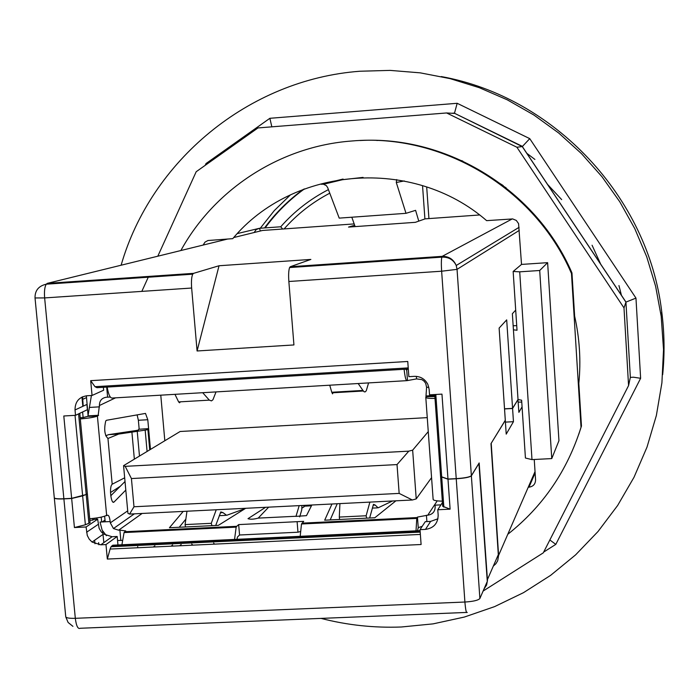 <?xml version="1.0" encoding="UTF-8"?>
<svg xmlns="http://www.w3.org/2000/svg" width="699" height="699" viewBox="0 0 699 699"><rect width="100%" height="100%" fill="white"/><g stroke="black" fill="none" stroke-linecap="round" stroke-linejoin="round"><path stroke-width="1.05" d="M479.505 214.977L425.141 218.857L415.372 222.326L348.53 227.079L354.655 225.253M110.512 492.507L120.211 486.329M522.066 406.862L518.876 412.358L517.95 399.566M521.751 402.056L518.195 402.143M504.538 408.932L512.577 408.478L513.45 421.68L506.216 434.131L499.121 328.084L506.688 319.88L512.568 408.365L518.02 399.452L512.358 313.729L515.696 310.12M513.45 421.68L505.421 422.126M89.708 518.745C98.175 517.985 103.819 516.841 106.65 515.32L107.384 515.233C108.677 514.918 109.612 517.024 110.18 521.559L110.302 522.852L127.707 510.847M92.618 518.483L92.775 520.135L89.856 520.283M80.306 418.919C88.825 418.185 94.531 417.242 97.414 416.088L87.899 416.324L83.129 417.53L82.604 411.964M83.207 406.163L82.578 396.787M86.361 395.809L88.135 416.15M96.794 517.942L96.925 519.27M117.956 544.958L117.179 536.483L112.076 536.727L103.522 534.027L101.189 531.782L99.118 528.313L97.659 519.235L93.849 519.427L92.775 520.135M80.193 417.696L83.129 417.53M519.296 230.373L457.05 269.36L441.637 271.212C441.209 264.484 441.27 259.801 441.812 257.145L442.214 256.341C448.872 256.288 453.546 259.338 456.22 265.489L457.05 269.36L471.362 475.704L479.164 462.948L487.474 580.415L486.609 584.984L483.935 589.152M471.362 475.704C469.711 477.085 464.669 478.064 456.229 478.632L441.637 271.212L288.853 281.496L293.929 344.939L197.083 350.977L191.648 288.032C191.177 281.435 191.535 276.821 192.741 274.174L193.571 273.353L219.04 265.751L310.863 259.425L290.251 266.738L289.596 267.551C288.643 270.198 288.39 274.847 288.853 281.496M408.303 369.028L96.978 387.683L94.994 386.696L90.678 380.667L407.753 361.479L408.863 376.674L414.367 376.342C420.449 376.289 424.931 378.954 427.832 384.345L429.142 389.326L429.536 394.848L441.96 394.122L447.98 479.051L456.229 478.632M447.98 479.051L440.571 476.465L434.726 394.542M512.568 408.365L504.529 408.819M81.958 397.076L82.832 406.329M75.02 409.964L86.903 404.441L87.401 409.693L75.527 415.32L75.02 409.964C75.038 401.785 78.978 397.058 86.825 395.774L92.058 395.468L103.644 390.217L103.373 387.298M227.734 239.014L47.331 283.357L46.256 284.187C44.675 286.826 44.142 291.404 44.64 297.923L63.871 498.754C57.554 499.007 54.356 498.64 54.277 497.653L35.037 298.062M79.773 413.301L87.358 493.809L86.195 494.525L71.648 498.352L63.801 415.992L75.527 415.32M63.871 498.754L71.648 498.352M92.058 395.468L90.678 380.667M197.083 350.977L219.04 265.751M309.674 265.41L309.517 266.188M487.439 579.585L498.308 554.665L490.986 443.629L505.298 420.239L499.13 328.076M366.669 518.151L366.136 515.766L369.885 502.109M339.609 519.471L339.295 517.068L366.136 515.766M185.515 526.95L185.086 524.591L211.281 523.315L211.937 525.674M301.872 508.164L304.082 506.827L304.013 505.394L304.082 506.819M303.567 505.421L304.048 506.705M301.933 505.499L301.741 509.938L299.688 516.884M339.924 503.603L339.295 517.068M373.135 505.159L375.188 505.062L373.484 504.346L369.631 518.011M215.711 525.491L220.805 511.921L222.964 512.603L226.616 515.312L245.2 508.584M216.236 509.763L211.281 523.315M185.086 524.591L186.974 511.222M332.96 392.777L332.541 393.852L331.772 392.261L362.93 390.435L364.153 391.798L365.123 391.912L366.241 390.828L368.591 382.912M331.772 392.261L329.745 385.201M358.168 383.524L362.93 390.435M216.026 391.912L212.933 399.784L211.448 400.885L209.316 400.134L178.629 401.925L179.564 402.781L180.377 401.829M174.968 394.332L178.629 401.925M209.316 400.134L202.71 392.698M427.255 417.635L180.141 431.493L123.566 465.665L125.2 466.347L131.421 478.553L133.99 506.766L399.164 493.407L397.023 464.582L408.793 451.152L412.655 450.156L416.22 498.894L412.366 499.995L399.164 493.407M131.421 478.553L397.023 464.582M148.031 428.653L147.908 429.605L145.165 430.121L118.62 434.088L108.528 434.656L135.886 430.558L138.411 430.095L138.612 429.273L148.031 428.653L149.953 449.728M299.181 505.639L295.983 516.43M265.568 507.308L248.005 518.675C250.495 519.523 253.894 519.331 258.219 518.099L268.652 507.159M375.188 505.062L378.107 507.832L392.523 500.982M133.99 506.766L129.577 514.08L412.366 499.995M125.2 466.347L408.793 451.152M129.577 514.08L127.926 513.276L123.566 465.665M124.675 477.81L112.19 484.215L107.952 438.465C104.588 435.162 103.854 429.317 105.759 420.92L106.501 420.282L145.506 413.415M107.961 438.483L118.62 434.088M406.652 380.667L112.513 398.019C110.276 398.474 108.494 394.821 107.174 387.071M404.101 369.282C404.992 377.242 406.005 381.034 407.133 380.632L416.552 378.893L416.368 376.368M295.957 516.264L258.211 518.108M236.978 539.313L237.459 537.024L239.556 534.997L238.674 524.6L303.698 521.349L301.496 523.988L300.186 536.308M440.929 504.87L435.049 505.159L435.171 506.871C435.031 511.703 432.559 514.473 427.753 515.189L417.46 517.085L416.77 518.413L416.019 530.821M234.549 539.427L236.166 527.142L236.769 526.303L124.806 531.721L124.064 532.568L121.914 544.766M239.556 534.997L297.966 532.21L300.273 531.581M297.119 521.76L297.966 532.21M417.539 530.742L418.238 527.666L422.205 526.33M124.806 531.721L125.75 530.908L119.896 530.139L120.84 540.432L122.107 540.397M238.674 524.6L236.769 526.303M304.065 506.181L311.439 505.814M311.85 505.001L306.485 515.644L295.957 516.378M331.964 504.005L324.686 520.196L374.813 517.758L395.905 500.816M330.19 519.925L337.233 503.743M183.19 511.415L169.438 527.736L218.368 525.36L245.664 508.304M169.604 529.554L169.674 530.366M179.206 527.264L185.855 519.13M406.189 369.841L405.857 369.177M406.346 369.832L408.19 369.037M431.571 477.627L416.22 498.894M412.655 450.156L428.26 431.615M106.685 387.097L107.62 397.154L110.328 397.058M142.124 513.459L118.629 530.2L113.456 528.549L110.302 522.852M108.528 434.656L105.715 435.809M160.779 395.171L164.824 440.746M107.62 397.154L106.335 397.233C101.731 397.984 99.424 400.754 99.407 405.534L98.122 415.73M150.46 449.422L147.795 419.732L145.497 413.415M112.993 502.065L114.068 502.004L125.803 490.078M114.068 501.969C111.316 504.993 109.053 488.522 111.726 484.73L112.19 484.215M434.848 396.15L425.953 396.665L426.591 387.351L425.7 383.384L424.101 381.173L421.873 379.601L416.552 378.893M118.629 530.2L119.896 530.139M117.546 540.476L120.84 540.432M87.899 416.324L91.42 395.503M106.851 515.591L106.108 515.626M106.423 535.705L102.124 530.095L100.053 522.057L110.189 521.559M105.2 521.804L104.623 516.22M137.118 414.891L138.367 420.265L139.18 429.23M125.016 481.524L110.748 495.792M434.874 396.551L425.953 396.665M435.005 398.439C429.011 398.482 425.944 398.115 425.796 397.338L425.988 397.067M442.336 501.148C436.368 501.026 433.301 500.423 433.127 499.331L425.805 397.451M71.656 498.483L82.639 495.879L87.375 493.94L90.084 522.712L85.374 524.783L74.426 527.544L71.656 498.483L63.889 498.885L75.317 618.318C76.305 626.024 77.956 629.336 80.263 628.261L467.229 612.403C466.338 613.451 465.569 609.991 464.905 602.031C473.284 601.498 478.273 600.319 479.881 598.484L487.29 581.419L478.929 463.481L471.371 475.836C469.719 477.225 464.678 478.203 456.237 478.763L447.989 479.191L450.112 509.152L442.703 506.286L440.597 476.718M437.941 518.78L430.619 521.41L425.272 521.664L420.02 529.65L421.104 544.512L107.331 559.06L110.101 549.056L111.054 546.732L112.819 545.203L420.09 530.628M440.588 476.596L447.989 479.191M442.432 502.537L437.775 509.754L438.168 515.189C437.923 523.446 433.695 528.182 425.473 529.388L420.02 529.65M450.112 509.152L437.775 509.754M112.888 545.963L112.95 546.644M107.331 559.06L105.977 544.565L117.179 536.483M105.977 544.565L100.787 544.818L92.067 542.057L89.184 539.112L87.27 535.46L86.082 526.976L97.659 519.235M86.082 526.976L74.426 527.544M63.889 498.885C57.746 499.138 54.539 498.789 54.269 497.854M137.686 546.601L137.782 547.754M506.216 434.131L505.298 420.379L491.126 443.393M493.345 566.059L495.906 563.709L497.705 560.72L498.605 555.399L535.032 471.598M491.214 443.393L498.605 555.399M518.029 399.557L512.577 408.478M580.353 429.501L580.589 428.871M376.953 140.516L377.6 140.429M551.764 458.579L558.947 440.693L547.623 262.658L539.707 270.496L551.764 458.579L531.991 459.61L525.43 458.028L521.629 400.204L517.976 399.531M203.156 245.052L204.973 242.142L207.944 240.517L232.758 238.656C292.995 166.327 412.873 156.41 486.635 220.648L512.682 218.927L516.29 220.43L518.579 223.619L521.515 264.423L513.153 271.465L517.024 330.243L513.424 329.832M513.153 325.778L516.718 325.62M534.246 459.496L535.574 479.864C535.417 484.101 533.223 486.539 528.986 487.168L528.243 487.212M539.707 270.496L519.715 271.832L531.991 459.61M519.715 271.832L513.153 271.465M521.515 264.423L547.623 262.658M581.026 427.316L571.476 273.519L571.957 272.898L574.639 316.158C579.646 338.447 581.035 360.867 578.816 383.401L581.463 426.058L581.026 427.316C567.317 470.811 542.896 506.478 507.771 534.307M180.858 250.539C214.593 189.123 280.229 146.248 351.754 141.006C442.065 132.836 535.119 188.52 571.476 273.519M498.422 182.858L506.198 187.926M264.563 227.926C275.476 213.02 288.442 200.124 303.48 189.254M282.641 229.027L280.727 226.773L259.469 228.293L260.386 230.985M343.06 179.049L322.475 184.082M404.284 180.945L396.289 182.491L396.709 179.573M323.602 184.169L321.287 184.265M323.567 184.274L326.381 185.663L327.656 187.594L339.207 218.123L406.005 213.326L396.289 182.491M418.771 221.111L415.599 210.338L406.005 213.326M351.815 217.223L355.136 226.616M581.463 426.058L578.763 434.324M359.985 140.525C447.867 135.466 536.631 190.521 571.957 272.898M141.827 291.387L148.616 276.428M157.808 256.201L196.192 171.727L257.983 127.934L446.609 112.958L516.902 147.236L623.997 307.918L628.567 385.586L543.289 552.848L483.096 591.074M214.427 544.137L213.667 543.009M441.279 76.567C554.394 97.004 648.288 197.223 661.743 311.815C664.461 332.803 664.766 353.746 662.678 374.647M321.016 618.397C347.359 625.168 374.14 628.034 401.348 626.994L433.109 623.866L464.337 617.06L494.604 606.618L523.499 592.665L550.629 575.347L575.592 554.875L598.038 531.493L617.619 505.508L634.028 477.242L647.021 447.089L656.37 415.468L661.909 382.799L663.534 349.57L661.184 316.254L655.592 286.214L646.75 256.882L634.771 228.617L619.777 201.775L601.961 176.698L581.533 153.693L558.746 133.055L533.887 115.02L507.264 99.826L479.217 87.655L450.095 78.629L420.248 72.853L390.059 70.389L359.889 71.237C248.285 79.59 151.01 161.163 121.11 265.227M192.828 545.159L191.718 544.049M543.691 552.07L555.81 544.372L549.851 539.977M628.567 385.586L630.349 377.399L633.469 377.198L640.625 378.299L635.968 298.097L529.755 138.647L522.328 146.554M454.411 113.238L522.258 146.58L625.937 302.16L623.997 307.918M635.968 298.097L625.972 302.099M522.258 146.58L516.902 147.236M454.193 113.395L446.609 112.958M529.755 138.647L457.172 103.295L454.516 113.072M271.841 126.834L269.875 118.297L206.013 163.557L205.209 165.34M206.773 164.23L206.013 163.557M354.183 223.916L262.501 230.469L233.746 237.538M82.569 399.409L86.405 397.67M75.029 415.346L82.631 495.74M78.585 413.869L86.195 494.525M94.994 386.696L408.225 367.901M435.818 394.481L441.716 477.268M191.648 288.032L44.64 297.923L35.029 297.957C34.88 290.548 38.62 285.961 46.256 284.187L192.741 274.174M47.331 283.357L193.571 273.353M290.251 266.738L442.214 256.341L512.297 218.892M222.964 512.603L220.351 512.734M225.567 515.364L219.268 515.679M377.224 507.876L372.322 508.112M147.935 429.579L149.752 449.85M147.087 451.458L145.165 430.121M137.214 431.134L139.477 456.054M134.357 459.147L131.884 431.895M417.128 517.566L302.012 523.14M417.46 517.085L418.238 527.666M125.532 531.686L125.602 532.489M406.687 369.535L407.473 380.317M97.406 416.088L106.641 515.32M99.407 405.534L115.553 397.845M426.888 521.585L426.425 515.25M427.753 515.189L437.233 500.868M99.529 406.844L89.332 407.438M104.964 520.1L102.229 521.952M147.795 419.732L138.367 420.265M428.828 387.22L426.591 387.351M434.83 395.914L426.207 396.412M98.865 544.766L98.62 542.625M443.848 507.168L441.724 477.408M425.473 529.388L430.619 521.41M420.37 534.429L110.101 549.056M420.143 531.406L111.7 546.015M112.076 536.727L100.787 544.818M86.58 532.254L98.148 524.416M88.922 523.481L86.204 494.656M85.374 524.783L82.639 495.879M54.312 498.046L65.732 616.553C65.846 617.89 69.044 618.484 75.317 618.318L464.905 602.031L456.237 478.763M101.172 517.146L101.678 521.978M102.631 531.03L102.902 533.52M102.989 534.403L103.819 542.249M471.371 475.836L479.881 598.484M154.881 545.788L153.326 547.02M179.695 545.77L181.181 544.547M424.913 218.936L422.537 185.619M428.933 218.586L426.687 186.974M284.109 228.923C297.092 214.226 312.313 202.317 329.779 193.186M534.84 216.122L535.469 215.746M537.19 218.839L537.112 217.634M290.443 194.864L274.296 210.6L260.29 228.232M462.747 161.05L458.719 159.783M304.493 188.87C289.281 199.809 276.166 212.811 265.157 227.883L265.227 227.795M503.297 185.681L496.002 181.12M535.119 472.978L528.986 487.168M237.372 233.571L259.469 228.293L256.175 229.578L254.148 232.522M328.425 189.621C310.146 199.04 294.253 211.421 280.727 226.773M363.078 177.389L342.423 179.73L323.593 184.248M529.527 209.237L528.872 209.586M600.834 264.493L592.07 245.235M561.673 199.608L547.256 184.09M457.172 103.295L269.875 118.297M555.81 544.372L640.625 378.299M625.937 302.16L630.349 377.399M519.095 227.324L456.22 265.489C453.398 259.67 448.601 256.891 441.812 257.145L289.596 267.551M333.004 392.768L363.305 391.003M149.726 449.868L147.908 429.605M301.496 523.988L416.77 518.413M124.064 532.568L236.166 527.142M134.365 513.844L113.456 528.549M125.811 531.677L125.89 532.481M98.585 415.276L88.38 415.861M434.795 395.468L426.416 395.957M111.054 546.732L420.195 532.105M103.522 534.027L92.067 542.057M94.994 543.761L94.592 540.292M65.776 616.937L68.109 622.46L72.923 626.348M172.618 544.949L171.115 546.181M502.616 185.156L495.346 180.657M537.12 217.642L537.199 218.857M533.678 214.811L534.316 214.444M526.688 153.221L534.901 159.433M618.938 285.568L621.498 295.502M661.743 311.815L661.184 316.254M522.293 146.502L626.007 302.151M454.289 113.177L522.634 146.493M452.035 113.273L454.682 113.063"/></g></svg>

